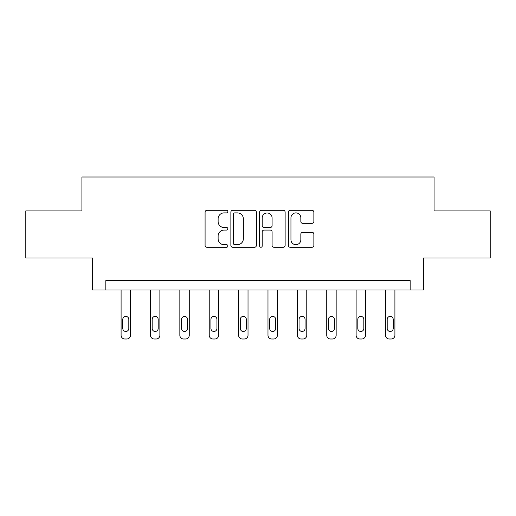 <?xml version="1.0" encoding="UTF-8"?>
<svg xmlns="http://www.w3.org/2000/svg" width="516" height="516" viewBox="0 0 516 516"><rect width="100%" height="100%" fill="white"/><g stroke="black" fill="none" stroke-linecap="round" stroke-linejoin="round"><path stroke-width="0.77" d="M227.872 211.599A1.296 1.296 0 0 0 226.576 210.309L206.935 210.309A1.851 1.851 0 0 0 205.084 212.153L205.084 245.429A1.851 1.851 0 0 0 206.935 247.274L226.576 247.274A1.296 1.296 0 0 0 227.872 245.984A1.296 1.296 0 0 0 226.576 244.687L224.034 244.687A5.915 5.915 0 0 1 218.12 238.773L218.12 235.999A5.915 5.915 0 0 1 224.034 230.084L226.576 230.084A1.296 1.296 0 0 0 227.872 228.794A1.296 1.296 0 0 0 226.576 227.498L224.034 227.498A5.915 5.915 0 0 1 218.12 221.583L218.12 218.81A5.915 5.915 0 0 1 224.034 212.895L226.576 212.895A1.296 1.296 0 0 0 227.872 211.599M312.025 223.338A1.851 1.851 0 0 0 313.87 221.493L313.87 212.153A1.851 1.851 0 0 0 312.025 210.309L290.211 210.309A1.851 1.851 0 0 0 288.36 212.153L288.36 245.429A1.851 1.851 0 0 0 290.211 247.274L312.025 247.274A1.851 1.851 0 0 0 313.87 245.429L313.87 234.154A1.851 1.851 0 0 0 312.025 232.303L302.686 232.303A1.851 1.851 0 0 0 300.841 234.154L300.841 239.746A4.947 4.947 0 0 1 295.894 244.687A4.947 4.947 0 0 1 290.947 239.746L290.947 217.836A4.947 4.947 0 0 1 295.894 212.895A4.947 4.947 0 0 1 300.841 217.836L300.841 221.493A1.851 1.851 0 0 0 302.686 223.338L312.025 223.338M410.162 289.998L423.346 289.998L423.346 257.981L490.2 257.981L490.2 210.902L434.079 210.902L434.079 177.001L81.921 177.001L81.921 210.902L25.8 210.902L25.8 257.981L92.654 257.981L92.654 289.998L410.162 289.998L410.162 280.581L105.838 280.581L105.838 289.998M256.381 212.153A1.851 1.851 0 0 0 254.536 210.309L232.722 210.309A1.851 1.851 0 0 0 230.871 212.153L230.871 245.429A1.851 1.851 0 0 0 232.722 247.274L254.536 247.274A1.851 1.851 0 0 0 256.381 245.429L256.381 212.153M261.464 210.309L283.278 210.309A1.851 1.851 0 0 1 285.129 212.153L285.129 245.429A1.851 1.851 0 0 1 283.278 247.274L273.944 247.274A1.851 1.851 0 0 1 272.093 245.429L272.093 231.936A1.851 1.851 0 0 0 270.249 230.084L264.057 230.084A1.851 1.851 0 0 0 262.205 231.936L262.205 245.984A1.296 1.296 0 0 1 260.909 247.274A1.296 1.296 0 0 1 259.619 245.984L259.619 212.153A1.851 1.851 0 0 1 261.464 210.309M234.754 212.895A1.296 1.296 0 0 0 233.464 214.185L233.464 243.397A1.296 1.296 0 0 0 234.754 244.687L237.437 244.687A5.915 5.915 0 0 0 243.352 238.773L243.352 218.81A5.915 5.915 0 0 0 237.437 212.895L234.754 212.895M272.093 217.933A4.947 4.947 0 0 0 267.153 212.985A4.947 4.947 0 0 0 262.205 217.933L262.205 225.647A1.851 1.851 0 0 0 264.057 227.498L270.249 227.498A1.851 1.851 0 0 0 272.093 225.647L272.093 217.933M130.509 289.998L130.509 335.232A3.767 3.767 0 0 1 126.743 338.999L124.859 338.999A3.767 3.767 0 0 1 121.092 335.232L121.092 289.998M128.813 328.453L128.813 319.41A3.012 3.012 0 0 0 125.801 316.398A3.012 3.012 0 0 0 122.782 319.41L122.782 328.453A3.012 3.012 0 0 0 125.801 331.466A3.012 3.012 0 0 0 128.813 328.453M159.883 289.998L159.883 335.232A3.767 3.767 0 0 1 156.116 338.999L154.232 338.999A3.767 3.767 0 0 1 150.466 335.232L150.466 289.998M158.193 328.453L158.193 319.41A3.012 3.012 0 0 0 155.174 316.398A3.012 3.012 0 0 0 152.162 319.41L152.162 328.453A3.012 3.012 0 0 0 155.174 331.466A3.012 3.012 0 0 0 158.193 328.453M189.262 289.998L189.262 335.232A3.767 3.767 0 0 1 185.496 338.999L183.612 338.999A3.767 3.767 0 0 1 179.845 335.232L179.845 289.998M187.566 328.453L187.566 319.41A3.012 3.012 0 0 0 184.554 316.398A3.012 3.012 0 0 0 181.542 319.41L181.542 328.453A3.012 3.012 0 0 0 184.554 331.466A3.012 3.012 0 0 0 187.566 328.453M218.642 289.998L218.642 335.232A3.767 3.767 0 0 1 214.875 338.999L212.992 338.999A3.767 3.767 0 0 1 209.225 335.232L209.225 289.998M216.946 328.453L216.946 319.41A3.012 3.012 0 0 0 213.934 316.398A3.012 3.012 0 0 0 210.921 319.41L210.921 328.453A3.012 3.012 0 0 0 213.934 331.466A3.012 3.012 0 0 0 216.946 328.453M248.022 289.998L248.022 335.232A3.767 3.767 0 0 1 244.255 338.999L242.372 338.999A3.767 3.767 0 0 1 238.605 335.232L238.605 289.998M246.326 328.453L246.326 319.41A3.012 3.012 0 0 0 243.313 316.398A3.012 3.012 0 0 0 240.295 319.41L240.295 328.453A3.012 3.012 0 0 0 243.313 331.466A3.012 3.012 0 0 0 246.326 328.453M277.395 289.998L277.395 335.232A3.767 3.767 0 0 1 273.628 338.999L271.745 338.999A3.767 3.767 0 0 1 267.978 335.232L267.978 289.998M275.705 328.453L275.705 319.41A3.012 3.012 0 0 0 272.687 316.398A3.012 3.012 0 0 0 269.675 319.41L269.675 328.453A3.012 3.012 0 0 0 272.687 331.466A3.012 3.012 0 0 0 275.705 328.453M306.775 289.998L306.775 335.232A3.767 3.767 0 0 1 303.008 338.999L301.125 338.999A3.767 3.767 0 0 1 297.358 335.232L297.358 289.998M305.079 328.453L305.079 319.41A3.012 3.012 0 0 0 302.066 316.398A3.012 3.012 0 0 0 299.054 319.41L299.054 328.453A3.012 3.012 0 0 0 302.066 331.466A3.012 3.012 0 0 0 305.079 328.453M336.155 289.998L336.155 335.232A3.767 3.767 0 0 1 332.388 338.999L330.504 338.999A3.767 3.767 0 0 1 326.738 335.232L326.738 289.998M334.458 328.453L334.458 319.41A3.012 3.012 0 0 0 331.446 316.398A3.012 3.012 0 0 0 328.434 319.41L328.434 328.453A3.012 3.012 0 0 0 331.446 331.466A3.012 3.012 0 0 0 334.458 328.453M365.534 289.998L365.534 335.232A3.767 3.767 0 0 1 361.768 338.999L359.884 338.999A3.767 3.767 0 0 1 356.117 335.232L356.117 289.998M363.838 328.453L363.838 319.41A3.012 3.012 0 0 0 360.826 316.398A3.012 3.012 0 0 0 357.807 319.41L357.807 328.453A3.012 3.012 0 0 0 360.826 331.466A3.012 3.012 0 0 0 363.838 328.453M394.908 289.998L394.908 335.232A3.767 3.767 0 0 1 391.141 338.999L389.257 338.999A3.767 3.767 0 0 1 385.491 335.232L385.491 289.998M393.218 328.453L393.218 319.41A3.012 3.012 0 0 0 390.199 316.398A3.012 3.012 0 0 0 387.187 319.41L387.187 328.453A3.012 3.012 0 0 0 390.199 331.466A3.012 3.012 0 0 0 393.218 328.453"/></g></svg>
